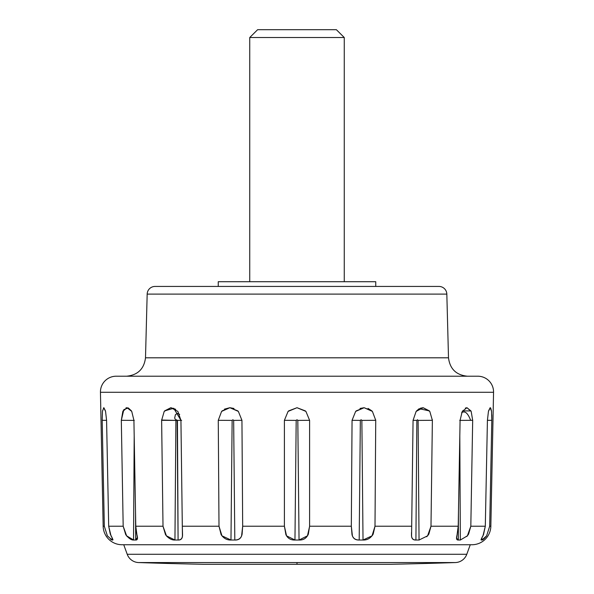 <?xml version="1.0" encoding="UTF-8"?>
<svg xmlns="http://www.w3.org/2000/svg" width="594" height="594" viewBox="0 0 594 594"><rect width="100%" height="100%" fill="white"/><g stroke="black" fill="none" stroke-linecap="round" stroke-linejoin="round"><path stroke-width="0.89" d="M470.255 544.743L466.787 554.276A12.6 12.6 0 0 1 455.368 562.563A4725.151 4725.151 0 0 1 390.08 564.3L203.92 564.3L390.08 564.3A4725.151 4725.151 0 0 0 455.368 562.563L297 562.563L297 564.3L297 562.563L455.368 562.563A12.6 12.6 0 0 0 466.787 554.276L127.213 554.276A12.6 12.6 0 0 0 138.632 562.563L297 562.563L138.632 562.563A4725.151 4725.151 0 0 0 203.92 564.3A4725.151 4725.151 0 0 1 138.632 562.563A12.6 12.6 0 0 1 127.213 554.276L466.787 554.276L470.255 544.743L471.948 544.743A18.904 18.904 0 0 0 490.844 526.225L489.686 526.225L486.62 535.84C484.273 538.721 482.714 540.117 481.934 540.02L481.229 540.02C480.732 540.169 481.489 538.379 483.509 534.659L485.305 526.225L470.819 526.225L468.577 534.147L466.795 536.501M233.999 408.472L229.893 407.714L238.343 411.397L241.944 420.314L242.679 526.225L242.107 534.147C241.29 538.231 238.855 540.191 234.816 540.02L230.977 540.02C226.953 540.169 223.671 538.379 221.131 534.659L219 526.225L182.313 526.225L182.521 534.147C182.752 538.238 181.274 540.191 178.089 540.02L174.955 540.02C171.592 540.169 168.436 538.379 165.511 534.659L163.008 526.225L135.781 526.225L136.739 534.147C138.001 538.238 137.66 540.191 135.699 540.02L133.657 540.02C131.356 540.169 128.72 538.379 125.742 534.659L123.181 526.225L108.695 526.225L110.291 534.147C112.437 538.238 113.261 540.191 112.771 540.02L112.066 540.02L112.066 537.912L112.066 540.02L107.38 535.84L104.314 526.225L103.156 526.225A18.904 18.904 0 0 0 122.052 544.743L471.948 544.743L122.052 544.743A18.904 18.904 0 0 1 103.156 526.225L104.314 526.225L102.198 420.314L102.465 411.404L103.735 407.714L105.561 411.397L106.578 420.314L108.695 526.225L123.181 526.225L121.317 420.314L122.832 411.404L127.049 407.714L131.742 411.397L133.917 420.314L135.781 526.225L163.008 526.225L161.627 420.314L164.204 411.404L170.857 407.714L177.858 411.397L180.932 420.314L182.313 526.225L219 526.225L218.265 420.314L221.599 411.404L229.878 407.714L222.089 410.899L229.878 407.714L237.852 410.907M360.001 408.449L364.122 407.714L372.393 411.397L375.735 420.314L375 526.225L373.166 534.147C370.641 538.231 367.263 540.191 363.023 540.02L359.184 540.02C355.323 540.169 352.933 538.379 352.012 534.659L351.321 526.225L309.6 526.225L308.323 534.147C306.541 538.231 303.445 540.191 299.042 540.02L294.958 540.02C290.763 540.169 287.741 538.379 285.907 534.659L284.4 526.225L242.679 526.225L284.4 526.225L284.4 420.314L288.083 411.404L297 407.714L305.91 411.397L309.6 420.314L309.6 526.225L351.321 526.225L352.056 420.314L355.65 411.404L364.122 407.714M123.745 544.743L127.213 554.276L123.745 544.743M145.5 357.803C144.09 368.926 137.801 375.066 126.648 376.21C137.801 375.066 144.09 368.926 145.5 357.803L448.5 357.803L446.829 294.104L147.171 294.104L145.5 357.803L147.171 294.104L446.829 294.104A7.878 7.878 0 0 0 438.959 286.434L155.041 286.434A7.878 7.878 0 0 0 147.171 294.104A7.878 7.878 0 0 1 155.041 286.434L438.959 286.434A7.878 7.878 0 0 1 446.829 294.104L448.5 357.803C449.91 368.926 456.199 375.066 467.352 376.21C456.199 375.066 449.91 368.926 448.5 357.803L145.5 357.803M375.75 286.434L375.75 281.704L218.25 281.704L218.25 286.434L218.25 281.704L375.75 281.704L375.75 286.434M460.454 540.02L458.301 540.02C456.407 540.169 456.029 538.379 457.157 534.659M419.223 540.02L415.911 540.02C413.186 539.991 411.739 538.595 411.568 535.84L411.687 526.225L375 526.225L411.687 526.225L413.068 420.314L416.134 411.404L423.143 407.714L429.789 411.397L432.373 420.314L430.992 526.225L458.219 526.225L430.992 526.225L428.823 534.147L426.722 536.753M411.568 535.833L411.568 535.84C411.739 538.595 413.186 539.983 415.911 540.02L416.854 420.404L415.911 540.02C412.852 540.169 411.382 538.379 411.494 534.659L411.494 532.551M458.479 511.523L458.301 540.02L456.623 538.149L458.219 526.225L460.083 420.314L462.251 411.404L466.951 407.714L471.168 411.397L472.683 420.314L470.819 526.225L485.305 526.225L487.422 420.314L488.439 411.404L490.265 407.714L491.535 411.397L491.802 420.314L489.686 526.225L490.844 526.225L493.555 392.278L100.445 392.278L103.156 526.225L100.445 392.278L493.555 392.278A15.748 15.748 0 0 0 477.806 376.21L116.194 376.21A15.748 15.748 0 0 0 100.445 392.278A15.748 15.748 0 0 1 116.194 376.21L477.806 376.21A15.748 15.748 0 0 1 493.555 392.278L490.844 526.225A18.904 18.904 0 0 1 471.948 544.743M116.194 376.21L233.999 376.21M360.001 376.21L477.806 376.21M491.773 414.775L491.81 419.906M459.808 435.907L460.343 540.02L467.381 535.84L470.819 526.225L472.683 420.314L459.726 420.404L472.683 420.314L471.168 411.404M470.938 410.914L466.958 407.714L465.332 408.093L466.929 407.714M411.687 526.225L413.068 420.314L416.854 420.404L417.478 419.728L418.102 420.404L432.373 420.314L432.373 419.758M429.41 410.907L423.151 407.714L418.295 409.318L419.297 408.709L429.425 410.922M351.908 441.498L351.321 526.225L352.056 420.314L360.343 420.404L359.184 540.02L360.343 420.404L361.107 419.728L361.865 420.404L375.735 420.314L375.735 419.921M242.538 505.041L242.077 439.211L242.679 526.225L241.602 535.84C240.548 538.595 238.283 539.983 234.816 540.02C238.677 540.169 241.067 538.379 241.988 534.659L242.679 526.225L241.944 420.314L233.657 420.404L234.816 540.02L233.657 420.404L241.944 420.314M170.901 407.714L164.575 410.922L170.82 407.714M161.627 420.047L175.898 420.404L176.522 419.728L177.146 420.404L178.089 540.02C181.148 540.169 182.618 538.379 182.507 534.659M125.958 407.9L127.034 407.714L123.062 410.914M103.735 407.714L102.465 411.397M107.38 535.84L104.314 526.225L102.198 420.314L106.578 420.329L108.695 526.225L111.011 535.84C112.578 538.595 113.164 539.983 112.771 540.02L112.964 539.597M126.411 535.58L127.242 536.538M134.207 436.731L133.546 540.02L134.192 435.907M135.566 514.018L135.699 540.02L137.37 537.444M166.134 535.506L167.322 536.79M167.278 536.753L166.417 535.84L174.955 540.02L175.898 420.404L174.94 540.02M286.546 535.84L294.958 540.02L286.546 535.84L284.4 526.225L284.4 420.314L296.191 420.404L294.958 540.02L297 540.035L294.958 540.02L296.191 420.404L297 419.728L297.809 420.404L299.042 540.02C303.237 540.169 306.259 538.379 308.093 534.659M296.748 540.035L299.042 540.02L297.809 420.404L309.6 420.314L297.809 420.404M309.6 526.366L307.454 535.84L299.049 540.02M361.865 420.404L363.023 540.02L372.052 535.84L375 526.225L375.735 420.314L361.865 420.404L363.023 540.02C367.047 540.169 370.329 538.379 372.869 534.659M481.229 539.233L481.229 540.02C480.836 539.991 481.422 538.595 482.989 535.84L485.305 526.225L487.422 420.314L491.802 420.314L489.686 526.225L486.62 535.84L481.934 540.02L481.934 537.912L481.934 540.02L483.464 539.211M456.623 538.157L456.63 537.444L456.623 538.149L458.301 540.02L458.434 514.018M418.102 420.404L419.045 540.02L418.102 420.404L432.373 420.314L430.992 526.225L427.591 535.84L419.052 540.02M221.956 535.84L230.977 540.02L221.956 535.84L219 526.225L218.265 420.314L232.135 420.404L230.977 540.02L232.135 420.404L232.893 419.728L233.657 420.404M112.964 539.582L112.771 540.02L112.771 539.233M110.536 539.211L112.066 540.02M133.657 540.02L126.626 535.84L123.181 526.225L121.317 420.314L123.819 409.652L128.207 407.915M126.626 535.84L127.205 536.501M180.97 539.174L181.348 538.817M175.705 409.318L170.864 407.714M161.627 419.78L163.008 526.225L166.417 535.84M106.578 420.329L102.198 420.314M102.517 410.966L103.876 407.736L105.428 410.87M121.317 420.314L123.359 420.322L121.317 420.314M134.274 420.404L123.359 420.322L134.274 420.404M128.282 407.937L131.445 410.892M133.917 420.314L135.781 526.225L137.377 538.157L135.699 540.02L135.521 511.523M164.59 410.907L173.723 408.256L180.932 420.314L182.432 535.84C182.261 538.595 180.814 539.983 178.089 540.02L177.443 420.396M179.692 414.367L177.205 413.365L175.393 414.723L174.681 418.065L175.898 420.404L161.627 420.314M175.898 420.404L181.645 420.329M232.135 420.404L218.265 420.314M296.191 420.404L284.4 420.314M288.617 410.899L297.007 407.714L305.398 410.914M309.6 420.314L309.6 526.225M352.398 535.84C353.452 538.595 355.717 539.983 359.184 540.02C355.717 539.991 353.46 538.595 352.398 535.84L351.321 526.225L351.923 439.211M360.343 420.404L352.056 420.314M356.162 410.892L364.129 407.714L371.933 410.922M416.572 410.892L419.186 408.776M458.219 526.225L460.083 420.314M462.563 410.885L470.953 410.937M460.343 540.02L459.793 436.731M481.229 540.02L481.036 539.597M488.572 410.862L490.124 407.736L491.49 411.011M491.802 420.314L487.422 420.329M491.483 410.959L490.651 407.922M467.381 535.84L467.73 535.394M427.591 535.84L428.014 535.32M423.099 407.714L420.411 408.204M372.052 535.84L372.475 535.268M371.911 410.899L368.028 408.412M307.454 535.833L307.826 535.209M229.841 407.714L224.398 409.155M241.602 535.84L241.855 535.127M467.352 376.21L126.648 376.21M344.253 281.704L344.253 37.511L249.747 37.511L249.747 281.704L249.747 37.511L344.253 37.511L336.375 29.7L344.253 37.511L344.253 281.704M257.625 29.7L249.747 37.511L257.625 29.7L336.375 29.7M177.146 420.404L180.932 420.352M460.075 420.396L470.641 420.322C467.827 412.986 464.812 410.469 461.583 412.771M137.37 537.37L137.377 538.149L137.37 537.37"/></g></svg>
